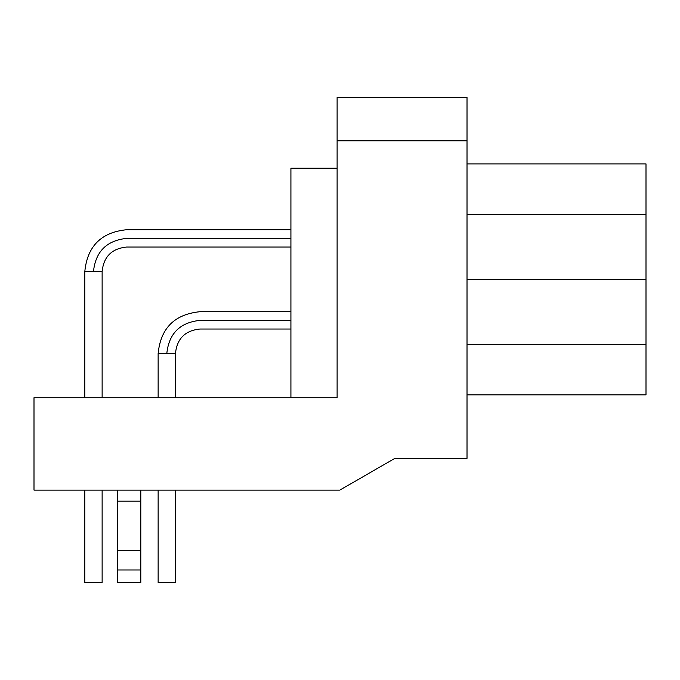 <?xml version="1.0" encoding="UTF-8"?>
<svg xmlns="http://www.w3.org/2000/svg" width="680" height="680" viewBox="0 0 680 680"><rect width="100%" height="100%" fill="white"/><g stroke="black" fill="none" stroke-linecap="round" stroke-linejoin="round"><path stroke-width="1.02" d="M467.015 394.85L646 394.85L646 344.326L646 394.85L467.015 394.85M646 214.421L646 163.906L467.015 163.906L646 163.906L646 344.326L467.015 344.326L646 344.326L646 214.421L467.015 214.421L646 214.421M467.015 279.378L646 279.378L467.015 279.378M158.134 582.488L158.134 490.11L158.134 582.488L175.457 582.488L175.457 490.11L175.457 582.488M89.139 582.488L102.127 582.488L84.813 582.488L102.127 582.488L102.127 490.11L102.127 582.488L84.804 582.488L84.804 490.11L84.804 582.488M117.717 582.488L117.717 490.11L117.717 501.168L140.811 501.168L140.811 490.11L140.811 501.168L117.717 501.168L117.717 550.732L140.811 550.732L140.811 501.168L140.811 550.732L117.717 550.732L117.717 569.976L140.811 569.976L140.811 550.732L140.811 569.976L117.717 569.976L117.717 582.488L140.811 582.488L140.811 569.976L140.811 582.488L117.717 582.488M290.921 311.712L199.988 311.712C174.599 314.219 160.642 328.176 158.134 353.566L158.134 397.732L158.134 353.566L175.457 353.566L175.457 397.732L175.457 353.566C176.944 338.7 185.121 330.523 199.988 329.026L290.921 329.026M166.795 353.566C168.904 333.548 179.97 322.481 199.988 320.374C199.988 309.204 199.988 309.204 199.988 320.374C199.988 331.534 199.988 331.534 199.988 320.374C179.97 322.481 168.904 333.548 166.795 353.566C155.626 353.566 155.626 353.566 166.795 353.566L175.457 353.566M199.988 320.374L290.921 320.374L199.988 320.374C199.988 309.204 199.988 309.204 199.988 320.374C199.988 331.534 199.988 331.534 199.988 320.374M290.921 229.721L126.667 229.721C101.269 232.237 87.32 246.185 84.804 271.583L84.804 397.732L84.804 271.583L102.127 271.583L102.127 397.732L102.127 271.583C103.623 256.717 111.8 248.54 126.667 247.044L290.921 247.044M93.466 271.583C95.582 251.566 106.65 240.499 126.667 238.382C126.667 227.213 126.667 227.213 126.667 238.382C126.667 249.551 126.667 249.551 126.667 238.382C106.65 240.499 95.582 251.566 93.466 271.583C82.297 271.583 82.297 271.583 93.466 271.583L102.127 271.583M126.667 238.382L290.921 238.382L126.667 238.382C126.667 227.213 126.667 227.213 126.667 238.382C126.667 249.551 126.667 249.551 126.667 238.382M290.921 168.232L337.11 168.232L290.921 168.232L290.921 397.732L290.921 168.232M339.847 490.11L34 490.11L34 397.732L337.11 397.732L337.11 97.512L467.015 97.512L337.11 97.512L337.11 140.811L467.015 140.811L467.015 97.512L467.015 140.811L337.11 140.811L337.11 397.732L34 397.732L34 490.11L339.847 490.11L394.85 458.363L339.847 490.11M467.015 458.363L394.85 458.363L467.015 458.363L467.015 140.811L467.015 458.363M199.988 311.712C174.599 314.219 160.642 328.176 158.134 353.566M126.667 229.721C101.269 232.237 87.32 246.185 84.804 271.583"/></g></svg>
